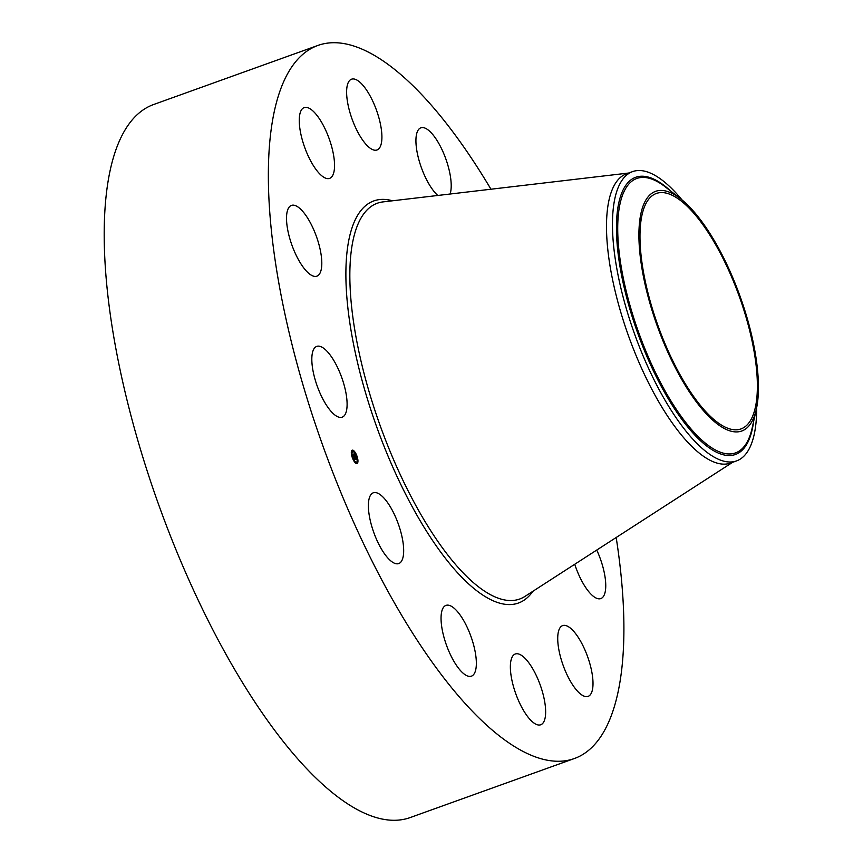 <?xml version="1.0" encoding="UTF-8"?>
<svg xmlns="http://www.w3.org/2000/svg" width="863" height="863" viewBox="0 0 863 863"><rect width="100%" height="100%" fill="white"/><g stroke="black" fill="none" stroke-linecap="round" stroke-linejoin="round"><path stroke-width="1.29" d="M346.991 401.025A37.605 12.988 -109.8 0 1 342.19 417.163A37.605 12.988 -109.8 0 1 323.808 400.777A37.605 12.988 -109.8 0 1 311.931 362.525A37.605 12.988 -109.8 0 1 316.743 346.387A37.605 12.988 -109.8 0 1 335.124 362.773A37.605 12.988 -109.8 0 1 346.991 401.025M616.182 537.509A378.9 130.831 -109.8 0 1 574.327 758.545L410.173 817.563A378.9 130.831 -109.8 0 1 301.823 763.453A378.9 130.831 -109.8 0 1 122.622 381.424A378.9 130.831 -109.8 0 1 153.787 104.455L317.94 45.437A378.9 130.831 -109.8 0 1 426.29 99.547A378.9 130.831 -109.8 0 1 490.961 189.224M574.327 758.545A378.9 130.831 -109.8 0 1 465.977 704.435A378.9 130.831 -109.8 0 1 286.775 322.406A378.9 130.831 -109.8 0 1 317.94 45.437M692.126 211.327A125.103 43.204 -109.8 0 1 751.295 337.465A125.103 43.204 -109.8 0 1 741.004 428.922A125.103 43.204 -109.8 0 1 705.233 411.058A125.103 43.204 -109.8 0 1 646.063 284.909A125.103 43.204 -109.8 0 1 656.355 193.463A125.103 43.204 -109.8 0 1 692.126 211.327M752.245 420.971A127.357 43.981 70.2 0 0 756.333 409.224A127.357 43.981 70.2 0 0 740.066 296.311A127.357 43.981 70.2 0 0 680.713 198.889A127.357 43.981 70.2 0 0 645.114 201.403A127.357 43.981 70.2 0 0 672.212 361.511A127.357 43.981 70.2 0 0 752.245 420.971M756.689 407.541A153.7 53.075 70.2 0 1 749.224 448.749A153.7 53.075 -109.8 0 1 736.592 460.896A153.7 53.075 -109.8 0 1 692.633 438.943A153.7 53.075 70.2 0 1 625.567 306.031A153.7 53.075 70.2 0 1 619.947 183.765A153.7 53.075 -109.8 0 1 632.579 171.618A153.7 53.075 -109.8 0 1 676.538 193.571A153.7 53.075 70.2 0 1 682.05 199.957M736.592 460.896L730.627 463.043A153.7 53.075 -109.8 0 1 686.668 441.09A153.7 53.075 -109.8 0 1 613.971 286.117A153.7 53.075 -109.8 0 1 626.614 173.765L632.579 171.618M596.743 550.055A37.605 12.988 -109.8 0 1 604.273 594.877A37.605 12.988 -109.8 0 1 600.831 598.577A37.605 12.988 -109.8 0 1 574.747 564.262M327.368 178.609A37.605 12.988 -109.8 0 1 303.647 144.358A37.605 12.988 -109.8 0 1 304.175 107.605A37.605 12.988 -109.8 0 1 306.43 107.368A37.605 12.988 -109.8 0 1 330.162 141.618A37.605 12.988 -109.8 0 1 329.623 178.371A37.605 12.988 -109.8 0 1 327.368 178.609M564.898 625.373A37.605 12.988 -109.8 0 1 588.62 659.623A37.605 12.988 -109.8 0 1 588.091 696.376A37.605 12.988 -109.8 0 1 585.837 696.614A37.605 12.988 -109.8 0 1 562.115 662.363A37.605 12.988 -109.8 0 1 562.644 625.599A37.605 12.988 -109.8 0 1 564.898 625.373M366.236 144.606A37.605 12.988 -109.8 0 1 348.447 106.699A37.605 12.988 -109.8 0 1 351.543 79.202A37.605 12.988 -109.8 0 1 362.298 84.574A37.605 12.988 -109.8 0 1 380.087 122.492A37.605 12.988 -109.8 0 1 376.991 149.979A37.605 12.988 -109.8 0 1 366.236 144.606M526.031 659.375A37.605 12.988 -109.8 0 1 543.819 697.282A37.605 12.988 -109.8 0 1 540.723 724.769A37.605 12.988 -109.8 0 1 529.968 719.408A37.605 12.988 -109.8 0 1 512.191 681.49A37.605 12.988 -109.8 0 1 515.276 654.003A37.605 12.988 -109.8 0 1 526.031 659.375M437.8 195.47A37.605 12.988 -109.8 0 1 426.516 179.569A37.605 12.988 -109.8 0 1 420.853 127.821A37.605 12.988 -109.8 0 1 440.626 146.829A37.605 12.988 -109.8 0 1 450.065 194.024M465.761 624.402A37.605 12.988 -109.8 0 1 471.425 676.16A37.605 12.988 -109.8 0 1 451.64 657.153A37.605 12.988 -109.8 0 1 445.977 605.395A37.605 12.988 -109.8 0 1 465.761 624.402M400.227 529.85A37.605 12.988 -109.8 0 1 398.749 563.571A37.605 12.988 -109.8 0 1 371.834 526.527A37.605 12.988 -109.8 0 1 373.312 492.795A37.605 12.988 -109.8 0 1 400.227 529.85M320.324 272.46A37.605 12.988 -109.8 0 1 316.883 276.171A37.605 12.988 -109.8 0 1 294.369 251.327A37.605 12.988 -109.8 0 1 287.994 209.105A37.605 12.988 -109.8 0 1 291.435 205.405A37.605 12.988 -109.8 0 1 313.959 230.238A37.605 12.988 -109.8 0 1 320.324 272.46M352.082 450.259A7.077 2.449 -109.8 0 1 352.233 450.195A7.077 2.449 -109.8 0 1 356.851 455.793A7.077 2.449 -109.8 0 1 357.174 463.442A7.077 2.449 -109.8 0 1 357.023 463.507A7.077 2.449 -109.8 0 1 352.417 457.908A7.077 2.449 -109.8 0 1 352.082 450.259M356.829 463.56A7.077 2.449 70.2 0 0 357.552 460.669M357.239 459.882L357.735 460.615L357.433 459.806A7.077 2.449 70.2 0 0 356.548 456.16M356.246 455.362A7.077 2.449 70.2 0 0 354.564 452.201M354.057 451.532A7.077 2.449 70.2 0 0 352.05 450.281M352.492 451.705A5.577 1.92 70.2 0 0 352.363 451.737A5.577 1.92 70.2 0 0 352.244 451.791A5.577 1.92 70.2 0 0 351.662 453.161M351.64 453.96A5.577 1.92 70.2 0 0 352.438 457.638M352.751 458.436A5.577 1.92 70.2 0 0 354.585 461.478M355.081 461.932A5.577 1.92 70.2 0 0 356.139 462.234A5.577 1.92 70.2 0 0 356.257 462.18M356.387 462.471L356.667 463.28M354.369 461.554L355.049 462.223L354.315 461.64M351.834 450.691L352.126 451.5M353.841 451.608L354.52 452.277L354.218 451.478L353.808 451.899M351.414 454.035L351.532 453.086L351.435 454.035M356.635 462.039A5.577 1.92 -109.8 0 1 356.516 462.093A5.577 1.92 -109.8 0 1 352.881 457.681A5.577 1.92 -109.8 0 1 352.622 451.662A5.577 1.92 -109.8 0 1 352.74 451.608A5.577 1.92 -109.8 0 1 356.376 456.02A5.577 1.92 -109.8 0 1 356.635 462.039M355.265 456.473L354.628 455.092L353.636 456.063L353.129 454.747L354.391 454.488L353.927 453.021L355.265 456.473M354.682 455.384L353.701 456.462L353.129 454.909L353.657 456.279L354.661 455.394M355.373 456.732L356.527 459.72L355.664 457.746L355.437 459.289L354.154 457.358L355.373 456.732M355.394 458.943L355.168 458.35L354.769 459.213L354.121 457.466L354.725 459.04L355.168 458.264L355.394 458.943M354.337 455.2L354.132 454.65M353.485 455.653L354.628 455.092M354.639 455.34L353.657 455.826M356.3 456.247L356.387 455.308L356.441 456.193M352.492 458.533L352.579 457.584L352.643 458.48M680.713 198.889L665.578 187.088A145.847 50.356 70.2 0 0 624.823 189.979A145.847 50.356 70.2 0 0 655.848 373.323A145.847 50.356 70.2 0 0 747.487 441.414A145.847 50.356 70.2 0 0 752.18 427.962L756.333 409.224M670.961 191.284A147.314 50.863 70.2 0 0 623.625 188.911A147.314 50.863 70.2 0 0 654.974 374.1A147.314 50.863 70.2 0 0 747.531 442.881A147.314 50.863 70.2 0 0 753.658 421.295M732.622 462.32L524.909 596.441A210.302 72.621 -109.8 0 1 459.537 569.008A210.302 72.621 -109.8 0 1 358.393 349.213A210.302 72.621 -109.8 0 1 383.053 201.899L628.62 173.042M532.913 591.274A213.657 73.776 -109.8 0 1 457.325 572.536A213.657 73.776 -109.8 0 1 351.586 333.679A213.657 73.776 -109.8 0 1 392.514 200.788"/></g></svg>
